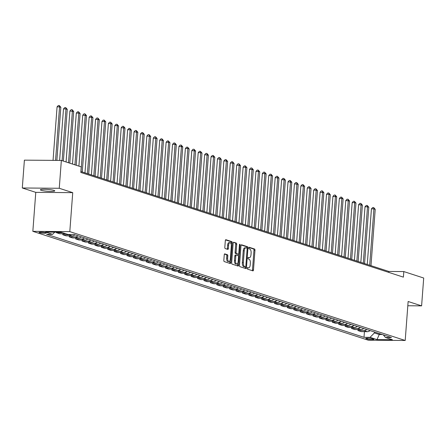<?xml version="1.0" encoding="UTF-8"?>
<svg xmlns="http://www.w3.org/2000/svg" width="446" height="446" viewBox="0 0 446 446"><rect width="100%" height="100%" fill="white"/><g stroke="black" fill="none" stroke-linecap="round" stroke-linejoin="round"><path stroke-width="0.67" d="M247.251 268.258A0.775 0.357 90.4 0 0 247.547 269.133L252.899 270.873A1.104 0.513 90.4 0 0 252.971 270.884A1.104 0.513 90.4 0 0 253.484 269.942L254.961 250.267A1.104 0.513 90.4 0 0 254.543 249.007L249.191 247.274A0.775 0.357 90.4 0 0 249.136 247.262A0.775 0.357 90.4 0 0 248.779 247.92A0.775 0.357 90.4 0 0 249.074 248.801L249.766 249.03A3.535 1.633 90.4 0 1 251.115 253.049L250.992 254.688A3.535 1.633 90.4 0 1 249.353 257.704A3.535 1.633 90.4 0 1 249.119 257.665L248.428 257.437A0.775 0.357 90.4 0 0 248.372 257.431A0.775 0.357 90.4 0 0 248.015 258.089A0.775 0.357 90.4 0 0 248.31 258.97L249.002 259.193A3.535 1.633 90.4 0 1 250.351 263.212L250.228 264.857A3.535 1.633 90.4 0 1 248.589 267.868A3.535 1.633 90.4 0 1 248.355 267.829L247.658 267.606A0.775 0.357 90.4 0 0 247.608 267.594A0.775 0.357 90.4 0 0 247.251 268.258M41.188 190.291A7.208 0.925 -175.7 0 0 49.233 191.362A7.208 0.925 -175.7 0 0 54.763 190.877A7.208 0.925 -175.7 0 0 53.972 190.386A7.208 0.925 -175.7 0 0 45.921 189.316A7.208 0.925 -175.7 0 0 40.391 189.801A7.208 0.925 -175.7 0 0 41.188 190.291M39.443 232.689A3.601 0.463 -175.7 0 0 43.468 233.225A3.601 0.463 -175.7 0 0 46.233 232.985A3.601 0.463 -175.7 0 0 45.838 232.74A3.601 0.463 -175.7 0 0 41.812 232.204A3.601 0.463 -175.7 0 0 39.047 232.444A3.601 0.463 -175.7 0 0 39.443 232.689M224.84 253.869A1.104 0.513 90.4 0 0 224.762 253.858A1.104 0.513 90.4 0 0 224.254 254.8L223.836 260.319A1.104 0.513 90.4 0 0 224.26 261.579L230.203 263.508A1.104 0.513 90.4 0 0 230.275 263.519A1.104 0.513 90.4 0 0 230.788 262.577L232.271 242.903A1.104 0.513 90.4 0 0 231.848 241.643L225.905 239.714A1.104 0.513 90.4 0 0 225.827 239.703A1.104 0.513 90.4 0 0 225.319 240.645L224.817 247.313A1.104 0.513 90.4 0 0 225.236 248.567L227.783 249.392A1.104 0.513 90.4 0 0 227.856 249.409A1.104 0.513 90.4 0 0 228.369 248.467L228.614 245.161A2.955 1.366 90.4 0 1 229.985 242.641A2.955 1.366 90.4 0 1 231.312 246.03L230.337 258.987A2.955 1.366 90.4 0 1 228.965 261.507A2.955 1.366 90.4 0 1 227.644 258.111L227.806 255.954A1.104 0.513 90.4 0 0 227.382 254.694L224.689 253.869M72.731 192.65L59.257 188.273L61.347 160.432L24.396 160.147L22.3 187.989L35.775 192.36L32.842 231.34L69.799 231.625L72.731 192.65L35.775 192.36M407.811 305.761L421.604 305.867L408.135 301.496L405.202 340.476L69.799 231.625M421.604 305.867L423.7 278.025L403.814 271.569L388.828 271.452L80.888 171.52M61.347 160.432L81.239 166.888L80.821 172.457L403.396 277.139L403.814 271.569M239.502 265.403A1.104 0.513 90.4 0 0 239.926 266.663L245.869 268.592A1.104 0.513 90.4 0 0 245.947 268.603A1.104 0.513 90.4 0 0 246.454 267.661L247.937 247.987A1.104 0.513 90.4 0 0 247.513 246.727L241.57 244.798A1.104 0.513 90.4 0 0 241.498 244.787A1.104 0.513 90.4 0 0 240.985 245.729L239.502 265.403M238.036 266.05L232.093 264.121A1.104 0.513 90.4 0 1 231.669 262.861L233.152 243.187A1.104 0.513 90.4 0 1 233.665 242.245A1.104 0.513 90.4 0 1 233.737 242.256L236.28 243.081A1.104 0.513 90.4 0 1 236.703 244.341L236.101 252.319A1.104 0.513 90.4 0 0 236.525 253.573L238.209 254.125A1.104 0.513 90.4 0 0 238.287 254.136A1.104 0.513 90.4 0 0 238.8 253.194L239.424 244.887A0.775 0.357 90.4 0 1 239.781 244.224A0.775 0.357 90.4 0 1 240.126 245.116L238.621 265.119A1.104 0.513 90.4 0 1 238.108 266.061A1.104 0.513 90.4 0 1 238.036 266.05M373.497 339.105L372.365 338.737A3.49 0.446 -175.7 0 0 368.468 338.219A3.49 0.446 -175.7 0 0 365.787 338.453A3.49 0.446 -175.7 0 0 366.172 338.692L367.303 339.055A3.49 0.446 -175.7 0 0 371.2 339.579A3.49 0.446 -175.7 0 0 373.882 339.345A3.49 0.446 -175.7 0 0 373.497 339.105M32.842 231.34L368.245 340.187L405.202 340.476M383.309 334.874L385.433 337.477L391.477 337.522L74.036 234.507L67.993 234.457L61.063 232.21L45.682 232.087L52.611 234.34L46.568 234.289L364.008 337.31L370.052 337.354L374.384 332.933L374.45 331.997M385.433 337.477L392.363 339.724L376.982 339.607L370.052 337.354M59.257 188.273L22.3 187.989M379.329 333.58L379.256 334.517L382.278 334.539M374.384 332.933L379.256 334.517L376.982 339.607M388.761 272.389L388.828 271.452M364.432 331.657L364.008 337.31M358.021 329.572L357.943 330.547L361.282 331.629L367.326 331.679A4.505 3.953 -72 0 0 370.063 330.575M351.604 327.492L351.532 328.468L354.865 329.549L360.909 329.594A4.505 3.953 -72 0 0 363.646 328.49M345.187 325.413L345.115 326.383L348.449 327.47L354.492 327.515A4.505 3.953 -72 0 0 357.235 326.411M338.77 323.328L338.698 324.303L342.037 325.385L348.075 325.435A4.505 3.953 -72 0 0 350.818 324.326M332.359 321.248L332.281 322.218L335.621 323.305L341.664 323.35A4.505 3.953 -72 0 0 344.401 322.246M325.942 319.163L325.87 320.139L329.204 321.22L335.247 321.271A4.505 3.953 -72 0 0 337.984 320.161M319.526 317.084L319.453 318.059L322.787 319.141L328.83 319.185A4.505 3.953 -72 0 0 331.573 318.082M313.109 314.999L313.036 315.974L316.37 317.056L322.413 317.106A4.505 3.953 -72 0 0 325.156 315.997M306.692 312.919L306.619 313.895L309.959 314.976L316.002 315.021A4.505 3.953 -72 0 0 318.739 313.917M300.281 310.834L300.208 311.81L303.542 312.891L309.585 312.941A4.505 3.953 -72 0 0 312.323 311.838M293.864 308.755L293.791 309.73L297.125 310.812L303.168 310.856A4.505 3.953 -72 0 0 305.911 309.753M287.447 306.67L287.375 307.645L290.708 308.727L296.752 308.777A4.505 3.953 -72 0 0 299.495 307.673M281.03 304.59L280.958 305.566L284.297 306.647L290.34 306.692A4.505 3.953 -72 0 0 293.078 305.588M274.619 302.511L274.541 303.481L277.88 304.568L283.924 304.612A4.505 3.953 -72 0 0 286.661 303.509M268.202 300.426L268.13 301.401L271.463 302.483L277.507 302.533A4.505 3.953 -72 0 0 280.244 301.424M261.785 298.346L261.713 299.316L265.047 300.403L271.09 300.448A4.505 3.953 -72 0 0 273.833 299.344M255.368 296.261L255.296 297.237L258.635 298.318L264.673 298.368A4.505 3.953 -72 0 0 267.416 297.259M248.952 294.182L248.879 295.157L252.219 296.239L258.262 296.283A4.505 3.953 -72 0 0 260.999 295.18M242.54 292.097L242.468 293.072L245.802 294.154L251.845 294.204A4.505 3.953 -72 0 0 254.582 293.094M236.124 290.017L236.051 290.993L239.385 292.074L245.428 292.119A4.505 3.953 -72 0 0 248.171 291.015M229.707 287.932L229.634 288.908L232.968 289.989L239.011 290.039A4.505 3.953 -72 0 0 241.754 288.936M223.29 285.853L223.217 286.828L226.557 287.91L232.6 287.954A4.505 3.953 -72 0 0 235.337 286.85M216.879 283.767L216.801 284.743L220.14 285.825L226.183 285.875A4.505 3.953 -72 0 0 228.921 284.771M210.462 281.688L210.389 282.664L213.723 283.745L219.766 283.79A4.505 3.953 -72 0 0 222.504 282.686M204.045 279.609L203.973 280.579L207.306 281.666L213.35 281.71A4.505 3.953 -72 0 0 216.093 280.606M197.628 277.524L197.556 278.499L200.895 279.581L206.938 279.631A4.505 3.953 -72 0 0 209.676 278.521M191.217 275.444L191.139 276.414L194.478 277.501L200.522 277.546A4.505 3.953 -72 0 0 203.259 276.442M184.8 273.359L184.728 274.335L188.061 275.416L194.105 275.466A4.505 3.953 -72 0 0 196.842 274.357M178.383 271.279L178.311 272.255L181.645 273.337L187.688 273.381A4.505 3.953 -72 0 0 190.431 272.277M171.966 269.194L171.894 270.17L175.228 271.252L181.271 271.302A4.505 3.953 -72 0 0 184.014 270.192M165.55 267.115L165.477 268.091L168.817 269.172L174.86 269.217A4.505 3.953 -72 0 0 177.597 268.113M159.138 265.03L159.066 266.006L162.4 267.087L168.443 267.137A4.505 3.953 -72 0 0 171.18 266.033M152.722 262.95L152.649 263.926L155.983 265.008L162.026 265.052A4.505 3.953 -72 0 0 164.769 263.948M146.305 260.865L146.232 261.841L149.566 262.923L155.609 262.973A4.505 3.953 -72 0 0 158.352 261.869M139.888 258.786L139.815 259.762L143.155 260.843L149.198 260.888A4.505 3.953 -72 0 0 151.935 259.784M133.477 256.706L133.399 257.676L136.738 258.764L142.781 258.808A4.505 3.953 -72 0 0 145.519 257.704M127.06 254.621L126.987 255.597L130.321 256.679L136.364 256.729A4.505 3.953 -72 0 0 139.102 255.619M120.643 252.542L120.571 253.512L123.904 254.599L129.948 254.644A4.505 3.953 -72 0 0 132.691 253.54M114.226 250.457L114.154 251.433L117.493 252.514L123.531 252.564A4.505 3.953 -72 0 0 126.274 251.455M107.815 248.377L107.737 249.353L111.076 250.435L117.12 250.479A4.505 3.953 -72 0 0 119.857 249.375M101.398 246.292L101.326 247.268L104.659 248.35L110.703 248.4A4.505 3.953 -72 0 0 113.44 247.29M94.981 244.213L94.909 245.189L98.243 246.27L104.286 246.315A4.505 3.953 -72 0 0 107.029 245.211M88.564 242.128L88.492 243.103L91.826 244.185L97.869 244.235A4.505 3.953 -72 0 0 100.612 243.131M82.148 240.048L82.075 241.024L85.415 242.106L91.458 242.15A4.505 3.953 -72 0 0 94.195 241.046M75.736 237.963L75.664 238.939L78.998 240.02L85.041 240.071A4.505 3.953 -72 0 0 87.778 238.967M69.32 235.884L69.247 236.859L72.581 237.941L78.624 237.986A4.505 3.953 -72 0 0 81.367 236.882M62.903 233.799L62.83 234.774L66.164 235.862L72.207 235.906A4.505 3.953 -72 0 0 74.95 234.802M56.452 232.171L56.413 232.695L59.753 233.776L65.796 233.827A4.505 3.953 -72 0 0 66.025 233.821M357.943 330.547L363.986 330.598A4.505 3.953 -72 0 0 366.729 329.488M351.532 328.468L357.575 328.512A4.505 3.953 -72 0 0 360.312 327.409M345.115 326.383L351.158 326.433A4.505 3.953 -72 0 0 353.895 325.329M338.698 324.303L344.741 324.348A4.505 3.953 -72 0 0 347.479 323.244M332.281 322.218L338.324 322.268A4.505 3.953 -72 0 0 341.067 321.165M325.87 320.139L331.913 320.183A4.505 3.953 -72 0 0 334.651 319.08M319.453 318.059L325.496 318.104A4.505 3.953 -72 0 0 328.234 317M313.036 315.974L319.08 316.024A4.505 3.953 -72 0 0 321.817 314.915M306.619 313.895L312.663 313.939A4.505 3.953 -72 0 0 315.406 312.836M300.208 311.81L306.246 311.86A4.505 3.953 -72 0 0 308.989 310.75M293.791 309.73L299.835 309.775A4.505 3.953 -72 0 0 302.572 308.671M287.375 307.645L293.418 307.695A4.505 3.953 -72 0 0 296.155 306.586M280.958 305.566L287.001 305.61A4.505 3.953 -72 0 0 289.744 304.507M274.541 303.481L280.584 303.531A4.505 3.953 -72 0 0 283.327 302.427M268.13 301.401L274.173 301.446A4.505 3.953 -72 0 0 276.91 300.342M261.713 299.316L267.756 299.366A4.505 3.953 -72 0 0 270.493 298.262M255.296 297.237L261.339 297.281A4.505 3.953 -72 0 0 264.077 296.177M248.879 295.157L254.922 295.202A4.505 3.953 -72 0 0 257.665 294.098M242.468 293.072L248.511 293.122A4.505 3.953 -72 0 0 251.249 292.013M236.051 290.993L242.094 291.037A4.505 3.953 -72 0 0 244.832 289.933M229.634 288.908L235.678 288.958A4.505 3.953 -72 0 0 238.415 287.848M223.217 286.828L229.261 286.873A4.505 3.953 -72 0 0 232.004 285.769M216.801 284.743L222.844 284.793A4.505 3.953 -72 0 0 225.587 283.684M210.389 282.664L216.433 282.708A4.505 3.953 -72 0 0 219.17 281.604M203.973 280.579L210.016 280.629A4.505 3.953 -72 0 0 212.753 279.525M197.556 278.499L203.599 278.544A4.505 3.953 -72 0 0 206.342 277.44M191.139 276.414L197.182 276.464A4.505 3.953 -72 0 0 199.925 275.36M184.728 274.335L190.771 274.379A4.505 3.953 -72 0 0 193.508 273.275M178.311 272.255L184.354 272.3A4.505 3.953 -72 0 0 187.091 271.196M171.894 270.17L177.937 270.22A4.505 3.953 -72 0 0 180.675 269.111M165.477 268.091L171.52 268.135A4.505 3.953 -72 0 0 174.263 267.031M159.066 266.006L165.104 266.056A4.505 3.953 -72 0 0 167.847 264.946M152.649 263.926L158.692 263.971A4.505 3.953 -72 0 0 161.43 262.867M146.232 261.841L152.276 261.891A4.505 3.953 -72 0 0 155.013 260.782M139.815 259.762L145.859 259.806A4.505 3.953 -72 0 0 148.602 258.702M133.399 257.676L139.442 257.727A4.505 3.953 -72 0 0 142.185 256.623M126.987 255.597L133.031 255.642A4.505 3.953 -72 0 0 135.768 254.538M120.571 253.512L126.614 253.562A4.505 3.953 -72 0 0 129.351 252.458M114.154 251.433L120.197 251.477A4.505 3.953 -72 0 0 122.94 250.373M107.737 249.353L113.78 249.398A4.505 3.953 -72 0 0 116.523 248.294M101.326 247.268L107.369 247.318A4.505 3.953 -72 0 0 110.106 246.209M94.909 245.189L100.952 245.233A4.505 3.953 -72 0 0 103.689 244.129M88.492 243.103L94.535 243.154A4.505 3.953 -72 0 0 97.273 242.044M82.075 241.024L88.118 241.069A4.505 3.953 -72 0 0 90.861 239.965M75.664 238.939L81.702 238.989A4.505 3.953 -72 0 0 84.445 237.88M69.247 236.859L75.29 236.904A4.505 3.953 -72 0 0 78.028 235.8M62.83 234.774L68.874 234.825A4.505 3.953 -72 0 0 70.474 234.479M56.413 232.695L62.457 232.74A4.505 3.953 -72 0 0 62.691 232.734M54.741 232.16L52.611 234.34M248.355 267.829L247.357 267.823A3.535 1.633 90.4 0 0 247.591 267.862A3.535 1.633 90.4 0 0 247.825 267.823M249.119 257.665L248.121 257.654A3.535 1.633 90.4 0 0 248.355 257.693A3.535 1.633 90.4 0 0 248.589 257.66M252.274 270.672A1.104 0.513 90.4 0 0 252.486 269.936L253.964 250.256A1.104 0.513 90.4 0 0 253.545 249.002L248.885 247.491M246.928 248.127L246.939 247.976A1.104 0.513 90.4 0 0 246.515 246.722L241.197 244.993M245.244 268.386A1.104 0.513 90.4 0 0 245.456 267.656L245.517 266.886M245.434 266.881A0.775 0.357 90.4 0 0 245.484 266.892A0.775 0.357 90.4 0 0 245.841 266.229L247.14 248.957A0.775 0.357 90.4 0 0 246.844 248.076L246.114 247.842A3.535 1.633 90.4 0 0 245.88 247.803A3.535 1.633 90.4 0 0 244.241 250.819L243.354 262.622A3.535 1.633 90.4 0 0 244.703 266.647L245.434 266.881L244.43 266.875A0.775 0.357 90.4 0 0 244.486 266.881A0.775 0.357 90.4 0 0 244.536 266.875M245.116 247.837A3.535 1.633 90.4 0 0 244.882 247.798A3.535 1.633 90.4 0 0 243.243 250.808L244.241 250.819M244.43 266.875L243.7 266.636A3.535 1.633 90.4 0 1 242.351 262.616L243.243 250.808M233.364 242.451L236.28 243.081M237.361 254.12A1.104 0.513 90.4 0 1 237.283 254.125A1.104 0.513 90.4 0 1 237.211 254.114L235.527 253.568A1.104 0.513 90.4 0 1 235.103 252.313L235.705 244.33A1.104 0.513 90.4 0 0 235.282 243.076M238.454 254.075L238.32 255.853M237.774 263.146L237.623 265.114L238.621 265.119M235.477 260.598A2.955 1.366 90.4 0 0 236.804 263.993A2.955 1.366 90.4 0 0 238.175 261.473L238.515 256.913A1.104 0.513 90.4 0 0 238.097 255.653L236.408 255.106A1.104 0.513 90.4 0 0 236.335 255.095A1.104 0.513 90.4 0 0 235.822 256.037L235.477 260.598L234.479 260.592A2.955 1.366 90.4 0 0 235.806 263.987L236.804 263.993M236.263 255.106L235.41 255.101A1.104 0.513 90.4 0 0 235.337 255.084A1.104 0.513 90.4 0 0 234.825 256.026L235.822 256.037M234.479 260.592L234.825 256.026M237.411 265.844A1.104 0.513 90.4 0 0 237.623 265.114M228.965 261.507L227.967 261.501A2.955 1.366 90.4 0 1 226.64 258.106L226.802 255.943A1.104 0.513 90.4 0 0 226.384 254.688L224.466 254.064M229.985 242.641L228.988 242.63A2.955 1.366 90.4 0 0 227.616 245.149L228.614 245.161M227.153 249.191A1.104 0.513 90.4 0 0 227.365 248.455L227.616 245.149M231.173 244.191L231.268 242.892A1.104 0.513 90.4 0 0 230.85 241.637L225.531 239.909M229.578 263.302A1.104 0.513 90.4 0 0 229.79 262.571L229.935 260.654M370.977 265.66L375.214 209.297L373.932 208.879L371.434 208.862L367.253 264.45M371.434 208.862L372.678 207.546L373.676 207.552L373.932 208.879L369.689 265.242M373.676 207.552L375.214 209.297M364.56 263.58L368.797 207.217L367.515 206.799L365.018 206.777L360.836 262.371M365.018 206.777L366.261 205.461L367.259 205.472L367.515 206.799L363.278 263.162M367.259 205.472L368.797 207.217M358.144 261.495L362.381 205.132L358.601 204.697L354.419 260.291M358.601 204.697L359.844 203.382L360.842 203.387L361.098 204.72L356.861 261.077M360.842 203.387L362.381 205.132M351.727 259.416L355.964 203.053L354.682 202.635L352.184 202.618L348.008 258.206M352.184 202.618L353.427 201.297L354.425 201.308L354.682 202.635L350.445 258.998M354.425 201.308L355.964 203.053M345.31 257.331L349.553 200.968L345.773 200.533L341.591 256.127M345.773 200.533L347.016 199.217L348.014 199.223L348.27 200.555L344.028 256.918M348.014 199.223L349.553 200.968M338.899 255.251L343.136 198.888L341.853 198.47L339.356 198.453L335.175 254.042M339.356 198.453L340.599 197.132L341.597 197.143L341.853 198.47L337.616 254.833M341.597 197.143L343.136 198.888M332.482 253.166L336.719 196.803L332.939 196.368L328.758 251.962M332.939 196.368L334.182 195.053L335.18 195.058L335.437 196.391L331.2 252.754M335.18 195.058L336.719 196.803M326.065 251.087L330.302 194.724L329.02 194.305L326.522 194.289L322.347 249.877M326.522 194.289L327.765 192.973L328.763 192.979L329.02 194.305L324.783 250.669M328.763 192.979L330.302 194.724M319.648 249.002L323.891 192.639L320.111 192.204L315.93 247.798M320.111 192.204L321.349 190.888L322.352 190.894L322.603 192.226L318.366 248.589M322.352 190.894L323.891 192.639M313.237 246.922L317.474 190.559L316.192 190.141L313.694 190.124L309.513 245.713M313.694 190.124L314.937 188.809L315.935 188.814L316.192 190.141L311.949 246.504M315.935 188.814L317.474 190.559M306.82 244.843L311.057 188.48L309.775 188.061L307.277 188.039L303.096 243.633M307.277 188.039L308.52 186.723L309.518 186.735L309.775 188.061L305.538 244.425M309.518 186.735L311.057 188.48M300.403 242.758L304.64 186.395L303.358 185.976L300.86 185.96L296.679 241.548M300.86 185.96L302.104 184.644L303.102 184.65L303.358 185.976L299.121 242.34M303.102 184.65L304.64 186.395M293.986 240.678L298.229 184.315L294.444 183.875L290.268 239.469M294.444 183.875L295.687 182.559L296.69 182.57L296.941 183.897L292.704 240.26M296.69 182.57L298.229 184.315M287.575 238.593L291.812 182.23L288.032 181.795L283.851 237.389M288.032 181.795L289.276 180.479L290.274 180.485L290.53 181.817L286.287 238.175M290.274 180.485L291.812 182.23M281.158 236.514L285.395 180.151L284.113 179.732L281.616 179.716L277.434 235.304M281.616 179.716L282.859 178.394L283.857 178.406L284.113 179.732L279.876 236.096M283.857 178.406L285.395 180.151M274.742 234.429L278.979 178.065L275.199 177.631L271.017 233.225M275.199 177.631L276.442 176.315L277.44 176.321L277.696 177.653L273.459 234.016M277.44 176.321L278.979 178.065M268.325 232.349L272.562 175.986L271.279 175.568L268.782 175.551L264.606 231.139M268.782 175.551L270.025 174.23L271.023 174.241L271.279 175.568L267.043 231.931M271.023 174.241L272.562 175.986M261.908 230.264L266.15 173.901L262.371 173.466L258.189 229.06M262.371 173.466L263.614 172.15L264.612 172.156L264.863 173.488L260.626 229.852M264.612 172.156L266.15 173.901M255.497 228.185L259.734 171.821L258.451 171.403L255.954 171.387L251.773 226.975M255.954 171.387L257.197 170.071L258.195 170.077L258.451 171.403L254.214 227.767M258.195 170.077L259.734 171.821M249.08 226.1L253.317 169.736L249.537 169.302L245.356 224.895M249.537 169.302L250.78 167.986L251.778 167.991L252.035 169.324L247.798 225.687M251.778 167.991L253.317 169.736M242.663 224.02L246.9 167.657L245.618 167.239L243.12 167.222L238.945 222.81M243.12 167.222L244.363 165.906L245.361 165.912L245.618 167.239L241.381 223.602M245.361 165.912L246.9 167.657M236.246 221.941L240.489 165.577L236.709 165.137L232.528 220.731M236.709 165.137L237.947 163.821L238.95 163.833L239.201 165.159L234.964 221.523M238.95 163.833L240.489 165.577M229.835 219.856L234.072 163.492L232.79 163.074L230.292 163.058L226.111 218.646M230.292 163.058L231.535 161.742L232.533 161.747L232.79 163.074L228.547 219.438M232.533 161.747L234.072 163.492M223.418 217.776L227.655 161.413L226.373 160.995L223.875 160.973L219.694 216.566M223.875 160.973L225.119 159.657L226.116 159.668L226.373 160.995L222.136 217.358M226.116 159.668L227.655 161.413M217.001 215.691L221.238 159.328L217.458 158.893L213.277 214.481M217.458 158.893L218.702 157.577L219.7 157.583L219.956 158.915L215.719 215.273M219.7 157.583L221.238 159.328M210.584 213.612L214.821 157.248L213.539 156.83L211.042 156.814L206.866 212.402M211.042 156.814L212.285 155.492L213.288 155.503L213.539 156.83L209.302 213.194M213.288 155.503L214.821 157.248M204.173 211.527L208.41 155.163L204.63 154.729L200.449 210.322M204.63 154.729L205.874 153.413L206.872 153.418L207.128 154.751L202.885 211.114M206.872 153.418L208.41 155.163M197.756 209.447L201.993 153.084L200.711 152.666L198.214 152.649L194.032 208.237M198.214 152.649L199.457 151.328L200.455 151.339L200.711 152.666L196.474 209.029M200.455 151.339L201.993 153.084M191.34 207.362L195.577 150.999L191.797 150.564L187.615 206.158M191.797 150.564L193.04 149.248L194.038 149.254L194.294 150.586L190.057 206.95M194.038 149.254L195.577 150.999M184.923 205.283L189.16 148.919L187.877 148.501L185.38 148.485L181.204 204.073M185.38 148.485L186.623 147.169L187.621 147.174L187.877 148.501L183.64 204.865M187.621 147.174L189.16 148.919M178.506 203.198L182.749 146.834L178.969 146.4L174.787 201.993M178.969 146.4L180.212 145.084L181.21 145.089L181.461 146.422L177.224 202.785M181.21 145.089L182.749 146.834M172.095 201.118L176.332 144.755L175.049 144.337L172.552 144.32L168.371 199.908M172.552 144.32L173.795 143.004L174.793 143.01L175.049 144.337L170.812 200.7M174.793 143.01L176.332 144.755M165.678 199.039L169.915 142.675L168.633 142.257L166.135 142.235L161.954 197.829M166.135 142.235L167.378 140.919L168.376 140.93L168.633 142.257L164.396 198.621M168.376 140.93L169.915 142.675M159.261 196.954L163.498 140.59L162.216 140.172L159.718 140.155L155.542 195.744M159.718 140.155L160.961 138.84L161.959 138.845L162.216 140.172L157.979 196.535M161.959 138.845L163.498 140.59M152.844 194.874L157.087 138.511L153.301 138.07L149.126 193.664M153.301 138.07L154.545 136.755L155.548 136.766L155.799 138.093L151.562 194.456M155.548 136.766L157.087 138.511M146.433 192.789L150.67 136.426L146.89 135.991L142.709 191.579M146.89 135.991L148.133 134.675L149.131 134.681L149.388 136.013L145.145 192.371M149.131 134.681L150.67 136.426M140.016 190.71L144.253 134.346L142.971 133.928L140.473 133.911L136.292 189.5M140.473 133.911L141.716 132.59L142.714 132.601L142.971 133.928L138.734 190.291M142.714 132.601L144.253 134.346M133.599 188.625L137.836 132.261L134.056 131.826L129.875 187.42M134.056 131.826L135.3 130.511L136.298 130.516L136.554 131.849L132.317 188.212M136.298 130.516L137.836 132.261M127.182 186.545L131.419 130.182L130.137 129.764L127.64 129.747L123.464 185.335M127.64 129.747L128.883 128.426L129.886 128.437L130.137 129.764L125.9 186.127M129.886 128.437L131.419 130.182M120.771 184.46L125.008 128.097L121.228 127.662L117.047 183.256M121.228 127.662L122.472 126.346L123.47 126.352L123.726 127.684L119.483 184.047M123.47 126.352L125.008 128.097M114.354 182.381L118.591 126.017L117.309 125.599L114.812 125.582L110.63 181.171M114.812 125.582L116.055 124.267L117.053 124.272L117.309 125.599L113.072 181.962M117.053 124.272L118.591 126.017M107.938 180.295L112.175 123.932L108.395 123.497L104.213 179.091M108.395 123.497L109.638 122.182L110.636 122.187L110.892 123.52L106.655 179.883M110.636 122.187L112.175 123.932M101.521 178.216L105.758 121.853L104.475 121.435L101.978 121.418L97.802 177.006M101.978 121.418L103.221 120.102L104.219 120.108L104.475 121.435L100.239 177.798M104.219 120.108L105.758 121.853M95.104 176.137L99.346 119.773L95.567 119.333L91.385 174.927M95.567 119.333L96.81 118.017L97.808 118.028L98.059 119.355L93.822 175.718M97.808 118.028L99.346 119.773M88.693 174.052L92.93 117.688L91.647 117.27L89.15 117.253L84.969 172.842M89.15 117.253L90.393 115.938L91.391 115.943L91.647 117.27L87.41 173.633M91.391 115.943L92.93 117.688M82.276 171.972L86.513 115.609L82.733 115.168L78.903 166.129M82.733 115.168L83.976 113.853L84.974 113.864L85.231 115.191L80.994 171.554M84.974 113.864L86.513 115.609M76.21 165.254L80.096 113.524L78.814 113.106L76.316 113.089L72.486 164.05M76.316 113.089L77.559 111.773L78.557 111.779L78.814 113.106L74.922 164.842M78.557 111.779L80.096 113.524M69.793 163.175L73.685 111.444L69.899 111.009L66.069 161.965M69.899 111.009L71.143 109.688L72.146 109.699L72.397 111.026L68.511 162.757M72.146 109.699L73.685 111.444M63.377 161.09L67.268 109.359L65.986 108.947L63.488 108.924L59.613 160.421M63.488 108.924L64.731 107.609L65.729 107.614L65.986 108.947L62.094 160.677M65.729 107.614L67.268 109.359M56.859 160.398L60.851 107.28L59.569 106.862L57.071 106.845L53.046 160.37M57.071 106.845L58.314 105.524L59.312 105.535L59.569 106.862L55.544 160.387M59.312 105.535L60.851 107.28M363.986 330.598L367.326 331.679M357.575 328.512L360.909 329.594M351.158 326.433L354.492 327.515M344.741 324.348L348.075 325.435M338.324 322.268L341.664 323.35M331.913 320.183L335.247 321.271M325.496 318.104L328.83 319.185M319.08 316.024L322.413 317.106M312.663 313.939L316.002 315.021M306.246 311.86L309.585 312.941M299.835 309.775L303.168 310.856M293.418 307.695L296.752 308.777M287.001 305.61L290.34 306.692M280.584 303.531L283.924 304.612M274.173 301.446L277.507 302.533M267.756 299.366L271.09 300.448M261.339 297.281L264.673 298.368M254.922 295.202L258.262 296.283M248.511 293.122L251.845 294.204M242.094 291.037L245.428 292.119M235.678 288.958L239.011 290.039M229.261 286.873L232.6 287.954M222.844 284.793L226.183 285.875M216.433 282.708L219.766 283.79M210.016 280.629L213.35 281.71M203.599 278.544L206.938 279.631M197.182 276.464L200.522 277.546M190.771 274.379L194.105 275.466M184.354 272.3L187.688 273.381M177.937 270.22L181.271 271.302M171.52 268.135L174.86 269.217M165.104 266.056L168.443 267.137M158.692 263.971L162.026 265.052M152.276 261.891L155.609 262.973M145.859 259.806L149.198 260.888M139.442 257.727L142.781 258.808M133.031 255.642L136.364 256.729M126.614 253.562L129.948 254.644M120.197 251.477L123.531 252.564M113.78 249.398L117.12 250.479M107.369 247.318L110.703 248.4M100.952 245.233L104.286 246.315M94.535 243.154L97.869 244.235M88.118 241.069L91.458 242.15M81.702 238.989L85.041 240.071M75.29 236.904L78.624 237.986M68.874 234.825L72.207 235.906M62.457 232.74L65.796 233.827M367.365 338.196L367.303 339.055M366.205 338.274L366.172 338.692M253.545 249.002L254.543 249.007M253.964 250.256L254.961 250.267M252.486 269.936L253.484 269.942M246.515 246.722L247.513 246.727M246.939 247.976L247.937 247.987M245.456 267.656L246.454 267.661M242.351 262.616L243.354 262.622M243.7 266.636L244.703 266.647M235.705 244.33L236.703 244.341M235.103 252.313L236.101 252.319M235.527 253.568L236.525 253.573M237.211 254.114L238.209 254.125M239.407 245.11L240.126 245.116M226.384 254.688L227.382 254.694M226.802 255.943L227.806 255.954M226.64 258.106L227.644 258.111M227.365 248.455L228.369 248.467M230.85 241.637L231.848 241.643M231.268 242.892L232.271 242.903M229.79 262.571L230.788 262.577M247.591 267.862L248.589 267.868M248.355 257.693L249.353 257.704M244.486 266.881L245.484 266.892M244.882 247.798L245.88 247.803M237.283 254.125L238.287 254.136M235.337 255.084L236.335 255.095"/></g></svg>
